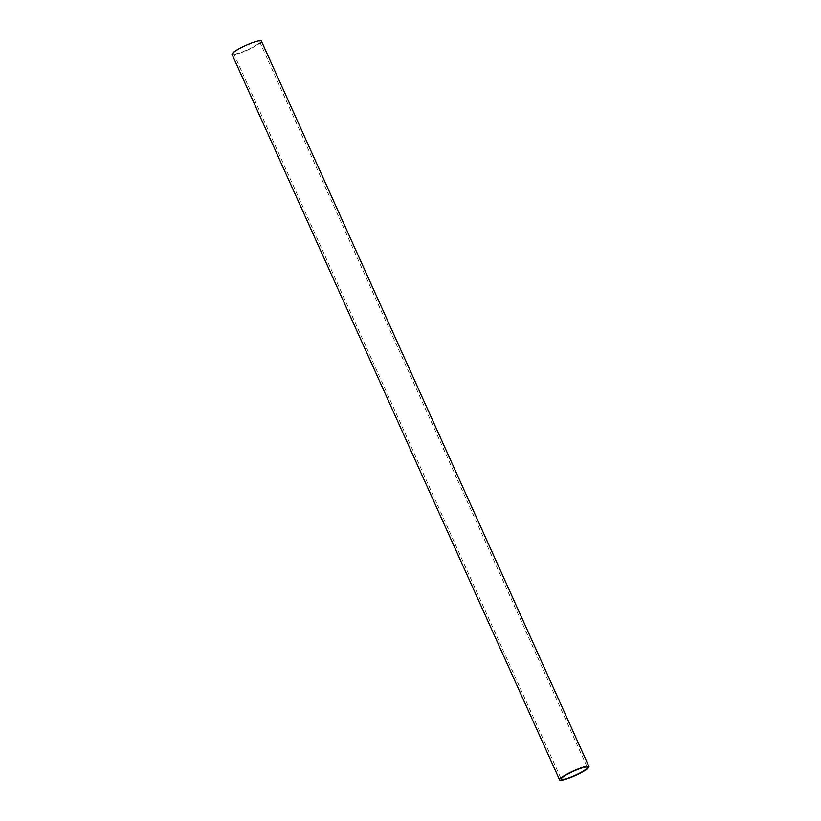 <?xml version="1.0" encoding="UTF-8"?>
<svg xmlns="http://www.w3.org/2000/svg" width="821" height="821" viewBox="0 0 821 821"><rect width="100%" height="100%" fill="white"/><g stroke="black" fill="none" stroke-linecap="round" stroke-linejoin="round"><path stroke-width="0.62" stroke-dasharray="4.11 3.08" d="M232.004 54.34A16.112 2.484 155.7 0 0 243.519 51.754A16.112 2.484 155.7 0 0 259.59 43.369A16.112 2.484 155.7 0 0 261.386 41.081M258.122 43.862A14.275 2.196 -24.3 0 1 243.888 51.292A14.275 2.196 -24.3 0 1 233.687 53.591A14.275 2.196 -24.3 0 1 235.268 51.569A14.275 2.196 -24.3 0 1 249.502 44.129A14.275 2.196 -24.3 0 1 259.703 41.84A14.275 2.196 -24.3 0 1 258.122 43.862M233.687 53.591L561.297 779.16M259.703 41.84L587.313 767.409"/><path stroke-width="1.23" d="M561.41 777.631A16.112 2.484 -24.3 0 1 577.481 769.246A16.112 2.484 -24.3 0 1 588.996 766.66A16.112 2.484 -24.3 0 1 587.2 768.938A16.112 2.484 -24.3 0 1 571.129 777.333A16.112 2.484 -24.3 0 1 559.614 779.919A16.112 2.484 -24.3 0 1 561.41 777.631M588.996 766.66L261.386 41.081A16.112 2.484 155.7 0 0 249.871 43.667A16.112 2.484 155.7 0 0 233.8 52.062A16.112 2.484 155.7 0 0 232.004 54.34L559.614 779.919M585.732 769.431A14.275 2.196 -24.3 0 1 571.498 776.871A14.275 2.196 -24.3 0 1 561.297 779.16A14.275 2.196 -24.3 0 1 562.878 777.138A14.275 2.196 -24.3 0 1 577.112 769.708A14.275 2.196 -24.3 0 1 587.313 767.409A14.275 2.196 -24.3 0 1 585.732 769.431"/></g></svg>
